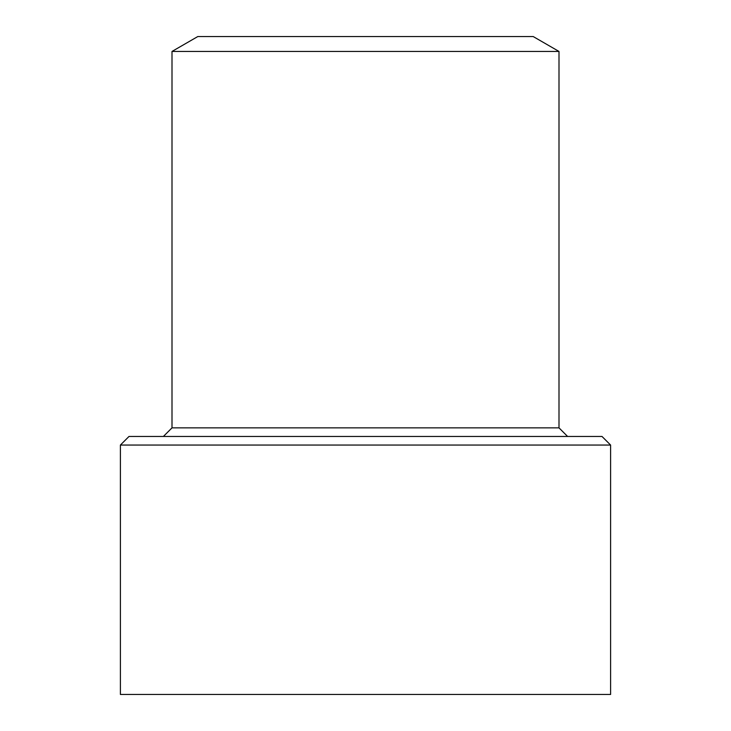 <?xml version="1.0" encoding="UTF-8"?>
<svg xmlns="http://www.w3.org/2000/svg" width="731" height="731" viewBox="0 0 731 731"><rect width="100%" height="100%" fill="white"/><g stroke="black" fill="none" stroke-linecap="round" stroke-linejoin="round"><path stroke-width="1.1" d="M172.004 51.444L197.799 36.55L533.201 36.55L558.996 51.444L172.004 51.444L172.004 427.854L558.996 427.854L567.603 436.453M172.004 427.854L163.397 436.453M120.396 445.051L129.003 436.453L601.997 436.453L610.604 445.051L120.396 445.051L120.396 694.45L610.604 694.45L610.604 445.051M558.996 51.444L558.996 427.854"/></g></svg>
